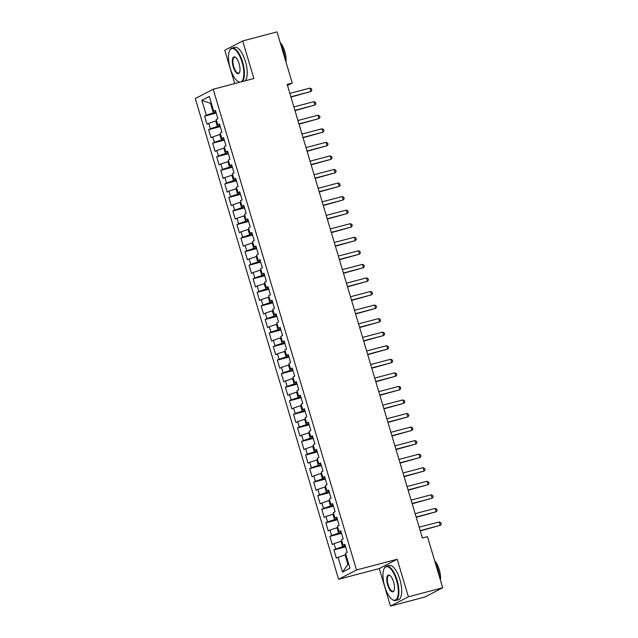 <?xml version="1.0" encoding="UTF-8"?>
<svg xmlns="http://www.w3.org/2000/svg" width="638" height="638" viewBox="0 0 638 638"><rect width="100%" height="100%" fill="white"/><g stroke="black" fill="none" stroke-linecap="round" stroke-linejoin="round"><path stroke-width="0.96" d="M390.48 606.1L408.392 596.809L397.195 559.255L379.283 568.546L390.48 606.1L424.804 597.04L442.708 587.75L427.476 536.638L422.388 537.986L287.156 84.352L292.244 83.012L277.004 31.9L242.679 40.96L224.775 50.25L234.704 83.57M379.283 568.546L338.603 579.28L195.292 98.539L213.196 89.24L356.514 569.989L338.603 579.28M211.314 103.157L210.492 103.372L201.847 100.294L206.297 115.207L204.575 116.1L206.999 124.235L208.722 123.341L210.341 128.764L208.618 129.658L211.042 137.792L212.765 136.899L214.376 142.322L212.661 143.215L215.086 151.35L216.808 150.456L218.419 155.879L216.705 156.773L219.129 164.907L220.844 164.014L222.463 169.437L220.748 170.33L223.172 178.465L224.887 177.571L226.506 182.994L224.783 183.888L227.208 192.022L228.93 191.129L230.549 196.552L228.827 197.445L231.251 205.58L232.974 204.686L234.585 210.109L232.87 211.003L235.294 219.137L237.009 218.244L238.628 223.667L236.913 224.56L239.338 232.695L241.052 231.801L242.671 237.224L240.949 238.118L243.381 246.252L245.096 245.359L246.715 250.782L244.992 251.675L247.416 259.81L249.139 258.916L250.758 264.339L249.035 265.233L251.46 273.367L253.182 272.474L254.793 277.897L253.079 278.79L255.503 286.925L257.218 286.031L258.837 291.454L257.122 292.348L259.546 300.482L261.261 299.589L262.88 305.012L261.157 305.905L263.59 314.04L265.304 313.146L266.923 318.569L265.201 319.463L267.625 327.597L269.348 326.704L270.959 332.127L269.244 333.02L271.668 341.155L273.391 340.261L275.002 345.684L273.287 346.578L275.712 354.712L277.426 353.819L279.045 359.242L277.331 360.135L279.755 368.27L281.47 367.376L283.089 372.799L281.366 373.693L283.79 381.827L285.513 380.934L287.132 386.357L285.409 387.25L287.834 395.385L289.556 394.491L291.167 399.914L289.453 400.808L291.877 408.942L293.592 408.049L295.211 413.472L293.496 414.365L295.92 422.5L297.635 421.606L299.254 427.029L297.539 427.923L299.964 436.057L301.678 435.164L303.297 440.587L301.575 441.48L303.999 449.615L305.722 448.721L307.341 454.144L305.618 455.038L308.042 463.172L309.765 462.279L311.376 467.702L309.661 468.595L312.086 476.73L313.8 475.836L315.419 481.259L313.705 482.153L316.129 490.287L317.844 489.394L319.463 494.817L317.74 495.71L320.172 503.845L321.887 502.951L323.506 508.374L321.783 509.268L324.208 517.402L325.93 516.509L327.541 521.932L325.827 522.825L328.251 530.96L329.974 530.066L331.585 535.489L329.87 536.383L332.294 544.517L334.009 543.624L335.628 549.047L333.913 549.94L336.338 558.075L345.07 554.837L347.901 564.327L348.675 563.928M201.847 100.294L209.304 96.426L213.754 111.339L215.676 111.14M347.901 564.327L342.502 572.095L349.951 568.227L345.509 553.313L347.224 552.42L344.799 544.286L343.084 545.179L341.466 539.756L343.18 538.863L340.756 530.728L339.041 531.621L337.422 526.198L339.145 525.305L336.72 517.171L334.998 518.064L333.379 512.641L335.102 511.748L332.677 503.613L330.955 504.506L329.344 499.083L331.058 498.19L328.634 490.056L326.919 490.949L325.3 485.526L327.015 484.633L324.59 476.498L322.876 477.391L321.257 471.968L322.98 471.075L320.547 462.941L318.833 463.834L317.214 458.411L318.936 457.518L316.512 449.383L314.789 450.276L313.178 444.853L314.893 443.96L312.468 435.826L310.746 436.719L309.135 431.296L310.85 430.403L308.425 422.268L306.711 423.161L305.092 417.738L306.806 416.845L304.382 408.711L302.667 409.604L301.048 404.181L302.771 403.288L300.346 395.153L298.624 396.046L297.005 390.623L298.728 389.73L296.303 381.596L294.581 382.489L292.97 377.066L294.684 376.173L292.26 368.038L290.545 368.931L288.926 363.508L290.641 362.615L288.216 354.481L286.502 355.374L284.883 349.951L286.598 349.058L284.173 340.923L282.459 341.816L280.84 336.393L282.562 335.5L280.138 327.366L278.415 328.259L276.796 322.836L278.519 321.943L276.094 313.808L274.372 314.701L272.761 309.278L274.476 308.385L272.051 300.251L270.337 301.144L268.718 295.721L270.432 294.828L268.008 286.693L266.293 287.586L264.674 282.163L266.397 281.27L263.965 273.136L262.25 274.029L260.631 268.606L262.354 267.713L259.929 259.578L258.207 260.471L256.596 255.048L258.31 254.155L255.886 246.021L254.163 246.914L252.552 241.491L254.267 240.598L251.843 232.463L250.128 233.356L248.509 227.933L250.224 227.04L247.799 218.906L246.085 219.799L244.466 214.376L246.188 213.483L243.764 205.348L242.041 206.241L240.422 200.818L242.145 199.925L239.721 191.791L237.998 192.684L236.387 187.261L238.102 186.376L235.677 178.241L233.963 179.126L232.344 173.703L234.058 172.818L231.634 164.684L229.919 165.569L228.3 160.146L230.015 159.261L227.591 151.126L225.876 152.011L224.257 146.588L225.98 145.703L223.555 137.569L221.833 138.454L220.214 133.031L221.936 132.146L219.512 124.011L217.789 124.896L216.178 119.473L217.893 118.588L215.469 110.454L213.754 111.339M342.502 572.095L338.052 557.181M345.31 546L342.646 546.702L341.035 541.279L341.856 541.056M335.628 549.047L342.646 546.702M334.009 543.624L341.035 541.279M341.266 532.443L338.611 533.145L336.992 527.722L337.813 527.498M331.585 535.489L338.611 533.145M329.974 530.066L336.992 527.722M343.084 545.179L345.006 544.972M337.231 518.885L334.567 519.587L332.948 514.164L333.77 513.941M327.541 521.932L334.567 519.587M325.93 516.509L332.948 514.164M339.041 531.621L340.963 531.414M333.188 505.328L330.524 506.03L328.905 500.607L329.726 500.383M323.506 508.374L330.524 506.03M321.887 502.951L328.905 500.607M334.998 518.064L336.92 517.857M329.144 491.77L326.481 492.472L324.87 487.049L325.691 486.826M319.463 494.817L326.481 492.472M317.844 489.394L324.87 487.049M330.955 504.506L332.876 504.299M325.101 478.213L322.437 478.915L320.826 473.492L321.648 473.268M315.419 481.259L322.437 478.915M313.8 475.836L320.826 473.492M326.919 490.949L328.841 490.742M321.058 464.655L318.402 465.357L316.783 459.934L317.604 459.719M311.376 467.702L318.402 465.357M309.765 462.279L316.783 459.934M322.876 477.391L324.798 477.184M317.022 451.098L314.359 451.8L312.74 446.377L313.561 446.161M307.341 454.144L314.359 451.8M305.722 448.721L312.74 446.377M318.833 463.834L320.755 463.627M312.979 437.54L310.315 438.242L308.696 432.819L309.526 432.604M303.297 440.587L310.315 438.242M301.678 435.164L308.696 432.819M314.789 450.276L316.711 450.069M308.936 423.983L306.272 424.685L304.661 419.262L305.482 419.046M299.254 427.029L306.272 424.685M297.635 421.606L304.661 419.262M310.746 436.719L312.676 436.512M304.892 410.425L302.237 411.127L300.618 405.704L301.439 405.489M295.211 413.472L302.237 411.127M293.592 408.049L300.618 405.704M306.711 423.161L308.632 422.954M300.857 396.868L298.193 397.57L296.574 392.147L297.396 391.931M291.167 399.914L298.193 397.57M289.556 394.491L296.574 392.147M302.667 409.604L304.589 409.397M296.814 383.31L294.15 384.012L292.531 378.589L293.352 378.374M287.132 386.357L294.15 384.012M285.513 380.934L292.531 378.589M298.624 396.046L300.546 395.839M292.77 369.753L290.107 370.455L288.488 365.032L289.317 364.816M283.089 372.799L290.107 370.455M281.47 367.376L288.488 365.032M294.581 382.489L296.503 382.282M288.727 356.195L286.063 356.897L284.452 351.474L285.274 351.259M279.045 359.242L286.063 356.897M277.426 353.819L284.452 351.474M290.545 368.931L292.467 368.724M284.684 342.638L282.028 343.34L280.409 337.917L281.23 337.701M275.002 345.684L282.028 343.34M273.391 340.261L280.409 337.917M286.502 355.374L288.424 355.167M280.648 329.08L277.985 329.782L276.366 324.359L277.187 324.144M270.959 332.127L277.985 329.782M269.348 326.704L276.366 324.359M282.459 341.816L284.381 341.609M276.605 315.523L273.941 316.225L272.322 310.802L273.144 310.586M266.923 318.569L273.941 316.225M265.304 313.146L272.322 310.802M278.415 328.259L280.337 328.052M272.562 301.965L269.898 302.667L268.287 297.244L269.108 297.029M262.88 305.012L269.898 302.667M261.261 299.589L268.287 297.244M274.372 314.701L276.294 314.494M268.518 288.408L265.855 289.11L264.244 283.687L265.065 283.471M258.837 291.454L265.855 289.11M257.218 286.031L264.244 283.687M270.337 301.144L272.259 300.937M264.475 274.85L261.819 275.552L260.2 270.129L261.022 269.914M254.793 277.897L261.819 275.552M253.182 272.474L260.2 270.129M266.293 287.586L268.215 287.379M260.44 261.293L257.776 261.995L256.157 256.572L256.978 256.356M250.758 264.339L257.776 261.995M249.139 258.916L256.157 256.572M262.25 274.029L264.172 273.822M256.396 247.735L253.733 248.437L252.114 243.014L252.943 242.799M246.715 250.782L253.733 248.437M245.096 245.359L252.114 243.014M258.207 260.471L260.129 260.264M252.353 234.178L249.689 234.88L248.078 229.457L248.9 229.241M242.671 237.224L249.689 234.88M241.052 231.801L248.078 229.457M254.163 246.914L256.093 246.707M248.31 220.62L245.654 221.322L244.035 215.899L244.856 215.684M238.628 223.667L245.654 221.322M237.009 218.244L244.035 215.899M250.128 233.356L252.05 233.149M244.274 207.063L241.611 207.765L239.992 202.342L240.813 202.126M234.585 210.109L241.611 207.765M232.974 204.686L239.992 202.342M246.085 219.799L248.007 219.592M240.231 193.505L237.567 194.207L235.948 188.784L236.77 188.569M230.549 196.552L237.567 194.207M228.93 191.129L235.948 188.784M242.041 206.241L243.963 206.034M236.188 179.948L233.524 180.65L231.905 175.227L232.734 175.011M226.506 182.994L233.524 180.65M224.887 177.571L231.905 175.227M237.998 192.684L239.92 192.477M232.144 166.39L229.481 167.092L227.87 161.669L228.691 161.454M222.463 169.437L229.481 167.092M220.844 164.014L227.87 161.669M233.963 179.126L235.885 178.927M228.101 152.833L225.445 153.535L223.826 148.112L224.648 147.896M218.419 155.879L225.445 153.535M216.808 150.456L223.826 148.112M229.919 165.569L231.841 165.37M224.066 139.275L221.402 139.977L219.783 134.554L220.604 134.339M214.376 142.322L221.402 139.977M212.765 136.899L219.783 134.554M225.876 152.011L227.798 151.812M220.022 125.718L217.359 126.42L215.74 120.997L216.561 120.781M210.341 128.764L217.359 126.42M208.722 123.341L215.74 120.997M221.833 138.454L223.755 138.255M215.979 112.16L213.315 112.862L210.492 103.372L211.258 102.973M206.297 115.207L213.315 112.862M217.789 124.896L219.711 124.697M408.392 596.809L442.708 587.75M213.196 89.24L253.876 78.506L242.679 40.96M397.195 559.255L356.514 569.989M287.491 85.476L292.244 83.012M345.9 554.613L345.07 554.837M204.575 116.1L216.234 113.022M208.618 129.658L220.277 126.579M212.661 143.215L224.321 140.137M216.705 156.773L228.364 153.694M220.748 170.33L232.399 167.252M224.783 183.888L236.443 180.809M228.827 197.445L240.486 194.367M232.87 211.003L244.529 207.924M236.913 224.56L248.573 221.482M240.949 238.118L252.608 235.039M244.992 251.675L256.651 248.597M249.035 265.233L260.695 262.154M253.079 278.79L264.738 275.712M257.122 292.348L268.781 289.269M261.157 305.905L272.817 302.827M265.201 319.463L276.86 316.384M269.244 333.02L280.903 329.942M273.287 346.578L284.947 343.499M277.331 360.135L288.982 357.057M281.366 373.693L293.025 370.614M285.409 387.25L297.069 384.172M289.453 400.808L301.112 397.729M293.496 414.365L305.155 411.287M297.539 427.923L309.191 424.844M301.575 441.48L313.234 438.402M305.618 455.038L317.277 451.959M309.661 468.595L321.321 465.517M313.705 482.153L325.364 479.074M317.74 495.71L329.399 492.632M321.783 509.268L333.443 506.189M325.827 522.825L337.486 519.747M329.87 536.383L341.529 533.304M333.913 549.94L345.565 546.862M290.944 97.064L310.897 91.489L290.856 96.777M309.893 88.1L311.48 88.865L311.886 90.221L310.897 91.489L309.893 88.1L289.851 93.387M294.987 110.621L314.941 105.047L294.9 110.334M313.928 101.657L315.523 102.423L315.93 103.779L314.941 105.047L313.928 101.657L293.887 106.945M299.031 124.179L318.984 118.604L298.943 123.892M317.971 115.215L319.566 115.98L319.973 117.336L318.984 118.604L317.971 115.215L297.93 120.502M240.765 81.967A17.314 6.516 -104.8 0 0 242.073 62.221A17.314 6.516 -104.8 0 0 229.576 50.665A17.314 6.516 -104.8 0 0 230.262 68.346A17.314 6.516 -104.8 0 0 237.647 81.257A17.314 6.516 -104.8 0 0 240.398 82.063M229.688 50.442A17.736 6.675 75.2 0 1 229.792 50.203A17.736 6.675 75.2 0 1 232.025 48.033A17.736 6.675 75.2 0 1 242.599 62.045A17.736 6.675 75.2 0 1 242.376 81.544M239.545 82.294A17.736 6.675 75.2 0 1 238.062 81.552A17.736 6.675 75.2 0 1 237.854 81.393M233.213 66.815A8.653 3.254 75.2 0 1 235.43 57.3A8.653 3.254 75.2 0 1 239.122 63.752A8.653 3.254 75.2 0 1 239.465 72.596A8.653 3.254 75.2 0 1 233.213 66.815M235.637 57.46A8.23 3.094 -104.8 0 0 234.449 57.229A8.23 3.094 -104.8 0 0 233.739 66.639A8.23 3.094 -104.8 0 0 238.652 73.147A8.23 3.094 -104.8 0 0 239.569 72.349M280.584 43.902A17.736 6.675 75.2 0 1 283.535 51.247A17.736 6.675 75.2 0 1 285.162 59.27M280.186 42.571A12.768 4.809 75.2 0 1 284.763 51.351A12.768 4.809 75.2 0 1 285.944 61.894M232.025 48.033L234.816 47.3A17.736 6.675 75.2 0 1 245.399 61.304A17.736 6.675 75.2 0 1 245.175 80.803M384.73 586.513A17.314 6.516 -104.8 0 0 392.115 599.417A17.314 6.516 -104.8 0 0 396.541 580.381A17.314 6.516 -104.8 0 0 384.044 568.825A17.314 6.516 -104.8 0 0 384.73 586.513M384.156 568.602A17.736 6.675 75.2 0 1 384.259 568.362A17.736 6.675 75.2 0 1 386.492 566.193A17.736 6.675 75.2 0 1 397.067 580.205A17.736 6.675 75.2 0 1 395.544 600.494A17.736 6.675 75.2 0 1 392.529 599.712A17.736 6.675 75.2 0 1 392.322 599.56M387.689 584.982A8.653 3.254 75.2 0 1 389.898 575.46A8.653 3.254 75.2 0 1 393.59 581.912A8.653 3.254 75.2 0 1 393.933 590.756A8.653 3.254 75.2 0 1 387.689 584.982M390.113 575.62A8.23 3.094 -104.8 0 0 388.917 575.388A8.23 3.094 -104.8 0 0 388.215 584.807A8.23 3.094 -104.8 0 0 393.12 591.306A8.23 3.094 -104.8 0 0 394.037 590.517M435.052 562.062A17.736 6.675 75.2 0 1 438.003 569.407A17.736 6.675 75.2 0 1 439.638 577.438M434.653 560.73A12.768 4.809 75.2 0 1 439.231 569.519A12.768 4.809 75.2 0 1 440.419 580.054M386.492 566.193L389.292 565.459A17.736 6.675 75.2 0 1 399.866 579.471A17.736 6.675 75.2 0 1 398.343 599.76L395.544 600.494M303.066 137.728L323.027 132.162L302.986 137.449M322.015 128.772L323.61 129.538L324.008 130.894L323.027 132.162L322.015 128.772L301.973 134.06M307.109 151.286L327.063 145.719L307.03 151.007M326.058 142.33L327.645 143.095L328.052 144.451L327.063 145.719L326.058 142.33L306.017 147.617M311.153 164.843L331.106 159.277L311.065 164.564M330.101 155.887L331.688 156.653L332.095 158.009L331.106 159.277L330.101 155.887L310.06 161.175M315.196 178.401L335.149 172.834L315.108 178.122M334.137 169.445L335.732 170.21L336.138 171.566L335.149 172.834L334.137 169.445L314.095 174.732M319.239 191.958L339.193 186.392L319.152 191.679M338.18 183.002L339.775 183.768L340.174 185.124L339.193 186.392L338.18 183.002L318.139 188.29M323.275 205.516L343.236 199.949L323.195 205.237M342.223 196.56L343.818 197.325L344.217 198.681L343.236 199.949L342.223 196.56L322.182 201.847M327.318 219.073L347.271 213.499L327.23 218.794M346.267 210.109L347.854 210.883L348.26 212.239L347.271 213.499L346.267 210.109L326.225 215.405M331.361 232.631L351.315 227.056L331.274 232.344M350.302 223.667L351.897 224.44L352.304 225.796L351.315 227.056L350.302 223.667L330.269 228.954M335.405 246.188L355.358 240.614L335.317 245.901M354.345 237.224L355.94 237.998L356.347 239.354L355.358 240.614L354.345 237.224L334.304 242.512M339.448 259.746L359.401 254.171L339.36 259.459M358.389 250.782L359.984 251.555L360.382 252.911L359.401 254.171L358.389 250.782L338.347 256.069M343.483 273.303L363.437 267.729L343.404 273.016M362.432 264.339L364.027 265.113L364.426 266.469L363.437 267.729L362.432 264.339L342.391 269.627M347.527 286.861L367.48 281.286L347.439 286.574M366.475 277.897L368.062 278.67L368.469 280.026L367.48 281.286L366.475 277.897L346.434 283.184M351.57 300.418L371.523 294.844L351.482 300.131M370.511 291.454L372.106 292.228L372.512 293.584L371.523 294.844L370.511 291.454L350.469 296.742M355.613 313.976L375.567 308.401L355.526 313.689M374.554 305.012L376.149 305.785L376.556 307.141L375.567 308.401L374.554 305.012L354.513 310.299M359.649 327.533L379.61 321.959L359.569 327.246M378.597 318.569L380.192 319.343L380.591 320.699L379.61 321.959L378.597 318.569L358.556 323.857M363.692 341.091L383.645 335.516L363.612 340.804M382.64 332.127L384.228 332.9L384.634 334.256L383.645 335.516L382.64 332.127L362.599 337.414M367.735 354.648L387.689 349.074L367.647 354.361M386.684 345.684L388.271 346.458L388.678 347.814L387.689 349.074L386.684 345.684L366.643 350.972M371.779 368.206L391.732 362.631L371.691 367.919M390.719 359.242L392.314 360.015L392.721 361.371L391.732 362.631L390.719 359.242L370.678 364.529M375.822 381.763L395.775 376.189L375.734 381.476M394.762 372.799L396.358 373.573L396.756 374.929L395.775 376.189L394.762 372.799L374.721 378.087M379.857 395.321L399.819 389.746L379.777 395.034M398.806 386.357L400.401 387.13L400.8 388.486L399.819 389.746L398.806 386.357L378.765 391.644M383.901 408.878L403.854 403.304L383.813 408.591M402.849 399.914L404.436 400.688L404.843 402.044L403.854 403.304L402.849 399.914L382.808 405.202M387.944 422.436L407.897 416.861L387.856 422.149M406.885 413.472L408.48 414.245L408.886 415.601L407.897 416.861L406.885 413.472L386.851 418.759M391.987 435.993L411.941 430.419L391.899 435.706M410.928 427.029L412.523 427.803L412.93 429.159L411.941 430.419L410.928 427.029L390.887 432.317M396.031 449.551L415.984 443.976L395.943 449.264M414.971 440.587L416.566 441.36L416.965 442.716L415.984 443.976L414.971 440.587L394.93 445.874M400.066 463.108L420.027 457.534L399.986 462.821M419.014 454.144L420.609 454.918L421.008 456.274L420.027 457.534L419.014 454.144L398.973 459.432M404.109 476.666L424.063 471.091L404.021 476.379M423.058 467.702L424.645 468.475L425.052 469.831L424.063 471.091L423.058 467.702L403.017 472.989M408.153 490.223L428.106 484.649L408.065 489.936M427.093 481.259L428.688 482.033L429.095 483.389L428.106 484.649L427.093 481.259L407.052 486.547M412.196 503.781L432.149 498.206L412.108 503.494M431.136 494.817L432.731 495.59L433.138 496.946L432.149 498.206L431.136 494.817L411.095 500.104M416.231 517.338L436.193 511.764L416.151 517.051M435.18 508.374L436.775 509.148L437.174 510.504L436.193 511.764L435.18 508.374L415.139 513.662M420.275 530.896L440.228 525.321L420.195 530.609M439.223 521.932L440.81 522.697L441.217 524.053L440.228 525.321L439.223 521.932L419.182 527.219M237.647 81.257L238.062 81.552M229.576 50.665L229.792 50.203M392.115 599.417L392.529 599.712M384.044 568.825L384.259 568.362"/></g></svg>
